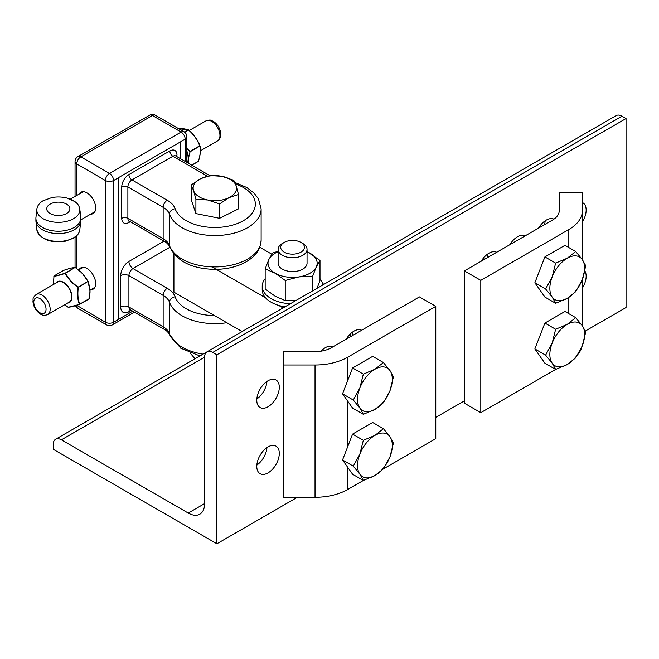 <?xml version="1.0" encoding="UTF-8"?>
<svg xmlns="http://www.w3.org/2000/svg" width="659" height="659" viewBox="0 0 659 659"><rect width="100%" height="100%" fill="white"/><g stroke="black" fill="none" stroke-linecap="round" stroke-linejoin="round"><path stroke-width="0.99" d="M487.19 257.776A15.915 9.185 120 0 0 487.907 253.88M481.259 261.203A15.915 9.185 -60 0 1 496.705 252.282M584.854 270.915A15.915 9.185 -60 0 1 586.156 276.228A15.915 9.185 -60 0 1 582.383 288.115M582.383 202.56A15.915 9.185 -60 0 1 582.861 202.799A15.915 9.185 -60 0 1 586.156 210.089A15.915 9.185 -60 0 1 582.383 221.968M544.466 224.703A15.915 9.185 120 0 0 545.191 220.806M538.543 228.129A15.915 9.185 -60 0 1 553.906 219.175M509.901 244.662A15.915 9.185 -60 0 1 525.347 235.749M352.161 335.736A15.915 9.185 120 0 0 352.878 331.831M346.23 339.154A15.915 9.185 -60 0 1 361.676 330.241M320.982 351.189A15.915 9.185 -60 0 1 333.034 346.774M256.829 398.983A15.915 9.185 120 0 0 266.953 381.446M279.284 387.261A15.915 9.185 -60 0 1 272.34 403.275A15.915 9.185 -60 0 1 260.074 407.534A15.915 9.185 -60 0 1 256.779 400.252A15.915 9.185 -60 0 1 263.724 384.238A15.915 9.185 -60 0 1 275.989 379.971A15.915 9.185 -60 0 1 279.284 387.261M256.829 465.13A15.915 9.185 120 0 0 266.953 447.585M279.284 453.4A15.915 9.185 -60 0 1 272.34 469.414A15.915 9.185 -60 0 1 260.074 473.681A15.915 9.185 -60 0 1 256.779 466.399A15.915 9.185 -60 0 1 263.724 450.385A15.915 9.185 -60 0 1 275.989 446.118A15.915 9.185 -60 0 1 279.284 453.4M188.243 513.056A23.147 13.361 -120 0 0 199.817 514.201A23.147 13.361 -120 0 0 204.611 503.6L204.611 357.137A11.574 6.681 60 0 1 207.008 351.84A11.574 6.681 60 0 1 212.791 352.417L216.885 354.773L216.885 543.766L53.214 449.273L53.214 444.545A11.574 6.681 60 0 1 55.611 439.248A11.574 6.681 60 0 1 61.402 439.825L188.243 513.056L204.611 503.6M585.373 331.016L626.05 307.531L626.05 118.546L621.956 116.182A11.574 6.681 -120 0 0 616.173 115.613L207.008 351.84M216.885 543.766L297.374 497.29M435.788 417.378L464.43 400.845M626.05 118.546L216.885 354.773M283.691 365.004L283.691 351.642L315.027 351.642A23.147 13.361 -0 0 0 331.386 347.721L419.421 296.904L435.788 306.353L347.754 357.17A46.295 26.722 180 0 1 315.027 365.004L283.691 365.004L283.691 497.29L315.027 497.29A46.295 26.722 -0 0 0 347.754 489.464L363.414 480.427M383.365 468.903L435.788 438.639L435.788 306.353M582.383 210.641A46.295 26.722 180 0 1 568.824 229.538L480.798 280.363L464.43 270.915L552.464 220.09A23.147 13.361 -0 0 0 559.236 210.641L559.236 192.552L582.383 192.552L582.383 259.695M578.215 354.015A46.295 26.722 -0 0 0 581.913 346.733M582.383 325.843L582.383 279.4M464.43 270.915L464.43 403.209L480.798 412.658L480.798 280.363M480.798 412.658L555.726 369.394M522.101 235.148A14.86 8.575 -60 0 1 522.785 235.477L524.3 236.35M552.176 276.953L555.636 263.114L567.234 258.221A24.589 14.201 120 0 0 552.176 276.953A24.589 14.201 120 0 0 552.176 297.036L545.603 288.996L552.176 276.953M575.719 251.524L582.292 259.564A24.589 14.201 120 0 0 567.234 258.221L575.719 251.524L564.977 245.321L544.894 256.919L555.636 263.114M585.76 265.808L582.292 279.647A24.589 14.201 120 0 0 582.292 259.564L585.76 265.808M567.234 298.379L555.636 303.28L552.176 297.036A24.589 14.201 120 0 0 567.234 298.379A24.589 14.201 120 0 0 582.292 279.647L575.719 291.682L567.234 298.379M545.603 288.996L534.861 282.793L544.894 297.077L555.636 303.28M534.861 282.793L544.894 256.919M552.176 343.1L555.636 329.261L567.234 324.36A24.589 14.201 120 0 0 552.176 343.1A24.589 14.201 120 0 0 552.176 363.175L545.603 355.143L552.176 343.1M575.719 317.671L582.292 325.711A24.589 14.201 120 0 0 567.234 324.36L575.719 317.671L564.977 311.468L544.894 323.058L555.636 329.261M585.76 331.955L582.292 345.786A24.589 14.201 120 0 0 582.292 325.711L585.76 331.955M567.234 364.526L555.636 369.419L552.176 363.175A24.589 14.201 120 0 0 567.234 364.526A24.589 14.201 120 0 0 582.292 345.786L575.719 357.829L567.234 364.526M545.603 355.143L534.861 348.94L544.894 363.224L555.636 369.419M534.861 348.94L544.894 323.058M329.797 346.181A14.86 8.575 -60 0 1 330.48 346.502L331.988 347.375M359.863 387.978L363.331 374.147L374.922 369.246A24.589 14.201 120 0 0 359.863 387.978A24.589 14.201 120 0 0 359.863 408.061L353.29 400.021L359.863 387.978M383.414 362.549L389.988 370.589A24.589 14.201 120 0 0 374.922 369.246L383.414 362.549L372.673 356.354L352.59 367.944L363.331 374.147M393.448 376.833L389.988 390.672A24.589 14.201 120 0 0 389.988 370.589L393.448 376.833M374.922 409.404L363.331 414.305L359.863 408.061A24.589 14.201 120 0 0 374.922 409.404A24.589 14.201 120 0 0 389.988 390.672L383.414 402.715L374.922 409.404M353.29 400.021L342.548 393.818L352.59 408.102L363.331 414.305M342.548 393.818L352.59 367.944M359.863 454.125L363.331 440.294L374.922 435.393A24.589 14.201 120 0 0 359.863 454.125A24.589 14.201 120 0 0 359.863 474.208L353.29 466.168L359.863 454.125M383.414 428.696L389.988 436.736A24.589 14.201 120 0 0 374.922 435.393L383.414 428.696L372.673 422.493L352.59 434.092L363.331 440.294M393.448 442.98L389.988 456.819A24.589 14.201 120 0 0 389.988 436.736L393.448 442.98M374.922 475.551L363.331 480.452L359.863 474.208A24.589 14.201 120 0 0 374.922 475.551A24.589 14.201 120 0 0 389.988 456.819L383.414 468.854L374.922 475.551M353.29 466.168L342.548 459.966L352.59 474.249L363.331 480.452M342.548 459.966L352.59 434.092M484.266 259.465A30.363 17.529 -60 0 1 483.986 257.43M481.655 260.552L482.001 260.75A30.363 17.529 -60 0 1 481.836 260.28M113.603 322.243L113.603 180.508L118.719 177.551L118.719 319.294L113.57 322.226L113.603 180.508M113.57 180.484A5.783 3.344 -120 0 0 109.476 173.399A5.783 3.344 120 0 0 105.382 180.484A5.783 3.344 0 0 0 113.57 180.484L118.719 177.551M180.088 158.473L180.088 142.122L185.204 139.164L185.204 161.422M180.055 158.448L180.088 142.122M118.686 177.535L185.204 139.164M79.113 194.108A12.299 7.101 60 0 1 80.826 192.28A12.299 7.101 60 0 1 86.972 192.889A12.299 7.101 60 0 1 95.003 203.722A12.299 7.101 60 0 1 93.125 213.582A12.299 7.101 60 0 1 90.687 214.15M79.113 269.704A12.299 7.101 60 0 1 80.826 267.875A12.299 7.101 60 0 1 86.972 268.485A12.299 7.101 60 0 1 95.003 279.317A12.299 7.101 60 0 1 93.125 289.169A12.299 7.101 60 0 1 90.687 289.746M195.006 358.776L190.196 353.092M229.044 197.634L219.579 203.952L207.742 200.007A21.698 12.529 0 0 0 229.044 197.634A21.698 12.529 0 0 0 236.144 185.797L238.517 194.479L229.044 197.634M195.904 199.216L193.532 190.533A21.698 12.529 0 0 0 207.742 200.007L195.904 199.216L195.904 213.582L191.159 199.38L191.159 185.014L200.633 178.696A21.698 12.529 0 0 0 193.532 190.533L191.159 185.014M221.935 176.324L233.772 180.278L236.144 185.797A21.698 12.529 0 0 0 221.935 176.324A21.698 12.529 0 0 0 200.633 178.696L210.097 175.541L221.935 176.324M219.579 203.952L219.579 218.318L238.517 208.845L238.517 194.479M219.579 218.318L195.904 213.582M173.918 254.086L173.918 292.176L242.133 331.559M283.049 307.934L278.642 305.389M265.602 297.86L211.943 266.879M259.555 247.125L271.763 254.176M322.581 283.51L323.964 284.317M80.645 217.066L80.645 214.875L80.25 215.551M77.325 203.812A1.45 0.552 147 0 0 77.531 203.755L71.946 199.866M80.645 214.875L79.97 210.583M78.133 204.834L77.531 203.755M80.752 218.286L80.752 220.65A22.422 12.949 180 0 1 80.711 221.449A22.422 12.949 180 0 1 58.33 233.591A22.422 12.949 180 0 1 35.948 221.449A22.422 12.949 180 0 1 35.907 220.65L35.907 218.286A22.422 12.949 0 0 0 58.33 231.227A22.422 12.949 0 0 0 80.752 218.286A22.422 12.949 0 0 0 80.711 217.486L79.813 209.142C79.022 204.463 75.497 200.995 69.236 198.738C63.734 196.893 57.951 196.497 51.888 197.56L43.008 200.797C39.367 203.021 37.308 205.806 36.846 209.142A21.525 12.43 0 0 0 58.33 222.338A21.525 12.43 0 0 0 79.813 209.142M50.15 204.109A11.574 6.681 180 0 1 62.762 202.659A11.574 6.681 180 0 1 69.903 208.837A11.574 6.681 180 0 1 66.518 213.557A11.574 6.681 180 0 1 53.906 215.007A11.574 6.681 180 0 1 46.756 208.837A11.574 6.681 180 0 1 50.15 204.109M36.846 209.142L35.948 217.486A22.422 12.949 0 0 0 35.907 218.286M188.243 163.177L188.326 159.931A30.05 15.528 -55.3 0 1 188.647 157.542L188.202 160.022L188.136 157.517A17.266 9.967 60 0 1 188.112 159.972A17.266 9.967 60 0 1 187.716 162.163L187.881 162.962M188.227 162.188A30.05 15.528 -55.3 0 1 188.326 159.931M188.112 159.972L187.79 162.213M188.062 162.254L187.873 162.254A17.447 10.074 -120 0 1 187.683 162.855M188.515 129.823C194.545 135.523 198.326 140.853 199.875 145.828L199.899 145.886C201.028 148.291 200.567 153.407 198.499 161.216L198.483 161.125C200.377 155.227 200.847 150.137 199.883 145.837L199.883 145.837C197.511 139.675 193.721 134.337 188.507 129.831L183.993 128.826L178.787 128.777M186.868 148.95L190.097 151.735L188.301 157.559A17.447 10.074 -120 0 0 186.868 151.068M188.26 129.741L184.94 128.991M90.036 292.118L89.558 298.486L79.747 304.153C77.877 299.384 77.416 293.807 78.363 287.406L87.919 281.484L89.83 289.565A30.05 18.996 -65.2 0 1 89.937 292.192L90.028 291.352M89.517 287.052A30.05 18.996 -65.2 0 1 89.83 289.565M89.912 289.441L89.632 287.118M89.608 286.945L88.141 281.533L84.624 276.08L87.919 281.484L78.215 287.085C72.589 283.271 68.371 278.633 65.562 273.188L75.134 267.439L80.62 271.846A30.05 22.95 -153.2 0 1 82.663 273.913A30.05 22.95 -153.2 0 1 84.5 276.113M90.036 290.545L88.133 281.525L82.663 273.913M82.787 273.889L80.62 271.846M80.76 271.805L75.373 267.513L80.719 271.788M68.75 268.757L70.447 268.279A30.05 3.954 155.4 0 1 72.07 267.908L70.95 268.098M68.717 268.748L68.618 268.781A30.05 3.954 155.4 0 1 70.447 268.279M53.865 276.162L53.857 276.253C56.221 276.08 60.01 275.116 65.225 273.37C68.083 278.839 72.333 283.518 77.993 287.39C77.07 293.848 77.54 299.483 79.393 304.293C74.203 306.097 70.414 307.053 68.025 307.176L64.747 304.722M53.412 284.54L53.972 275.981M67.597 303.074A12.027 6.944 -120 0 0 70.348 290.355A12.027 6.944 -120 0 0 56.023 283.032M69.038 302.242A11.582 6.689 -120 0 0 69.236 288.766A11.582 6.689 -120 0 0 57.473 282.192M347.458 337.293L348.685 337.738M350.703 333.586L350.703 336.576M284.177 242.438L282.349 243.492A14.465 8.353 0 0 0 278.114 249.399A14.465 8.353 0 0 0 287.044 257.117A14.465 8.353 0 0 0 302.81 255.305A14.465 8.353 0 0 0 307.045 249.399A14.465 8.353 0 0 0 302.81 243.492L300.982 242.438A11.887 6.862 180 0 1 300.982 252.142A11.887 6.862 180 0 1 284.177 252.142A11.887 6.862 180 0 1 284.177 242.438A11.887 6.862 180 0 1 300.982 242.438M278.114 262.9A14.473 8.361 0 0 0 282.34 269.119A14.473 8.361 0 0 0 298.362 270.865A14.473 8.361 0 0 0 307.045 262.9M278.114 251.73A24.581 14.193 0 0 0 268.839 259.531A24.581 14.193 0 0 0 275.198 273.238A24.581 14.193 0 0 0 298.939 276.912A24.581 14.193 0 0 0 316.32 266.879A24.581 14.193 0 0 0 309.961 253.171A24.581 14.193 0 0 0 307.045 251.73M307.045 251.614L319.994 260.412L316.32 266.879L312.646 276.245L298.939 276.912L285.232 280.479L275.198 273.238L265.165 268.897L268.839 259.531L272.513 253.064L278.114 251.285M265.165 268.897L265.165 289.021L275.198 296.262L285.232 300.603L296.311 300.282M317.028 288.321L319.994 280.536L319.994 260.412M285.232 280.479L285.232 300.603M312.646 276.245L312.646 290.85M265.165 278.683A30.363 17.529 0 0 0 262.216 286.22L262.216 289.812A30.363 17.529 0 0 0 285.026 306.797M322.869 284.952A30.363 17.529 0 0 0 319.994 278.683M262.216 286.22A30.363 17.529 0 0 0 290.372 303.708M61.402 439.825L204.611 357.145M212.791 352.417L621.956 116.182M347.754 489.464L347.754 467.371M347.754 446.547L347.754 401.232M347.754 380.4L347.754 357.17M315.027 365.004L315.027 497.29M568.824 229.538L568.824 247.545M568.824 297.407L568.824 313.692M164.042 241.186L128.917 261.466A5.783 3.344 -120 0 0 133.003 268.559L169.865 247.273M128.917 261.466A11.574 6.681 120 0 0 120.729 275.643A5.783 3.344 180 0 1 128.917 275.643A5.783 3.344 -60 0 1 133.003 268.559L167.238 288.321A5.783 3.344 120 0 0 163.144 295.405A23.147 13.361 180 0 1 169.47 302.201A46.295 26.722 0 0 0 226.82 322.721M120.729 275.643L120.729 307.012A5.783 3.344 180 0 1 128.917 307.012L128.917 275.643L163.144 295.405L163.144 326.782A5.783 3.344 120 0 0 164.346 329.426C166.175 329.871 170.582 335.159 169.676 334.83A5.783 4.629 -19.3 0 1 169.47 333.578A23.147 13.361 0 0 0 163.144 326.782L128.917 307.012A5.783 3.344 -60 0 0 130.111 309.664L164.346 329.426M120.729 307.012A11.574 6.681 120 0 0 128.917 311.74A5.783 3.344 60 0 1 129.642 309.466M128.917 311.74L131.314 310.356M214.422 315.562A40.504 23.386 180 0 1 175.137 296.814A28.93 16.706 0 0 0 167.238 288.321M132.723 311.172L118.719 319.253M175.945 156.076A4.341 2.504 0 0 1 176.991 155.096A10.124 5.849 120 0 0 169.833 150.96L128.917 174.577A10.124 5.849 120 0 0 121.75 186.983L121.75 218.351A10.124 5.849 120 0 0 128.917 222.487L130.284 221.696M75.554 305.685A5.783 5.783 0 0 0 77.943 308.338A5.783 3.344 -60 0 1 76.741 305.694A5.783 3.344 180 0 1 76.353 305.438M76.741 195.476L76.741 163.951A5.783 3.344 -60 0 1 80.835 156.867A5.783 3.344 -120 0 0 77.943 156.578A5.783 5.783 0 0 0 75.052 161.587A5.783 3.344 0 0 0 76.741 163.951L105.382 180.484L105.382 322.226A5.783 3.344 120 0 0 106.585 324.879A5.783 5.783 0 0 0 112.368 324.879A5.783 3.344 -120 0 0 113.57 322.226A5.783 3.344 180 0 1 105.382 322.226L76.741 305.323M149.544 115.234A5.783 3.344 60 0 1 152.443 115.523A5.783 3.344 -60 0 1 155.335 115.234A5.783 5.783 0 0 0 149.544 115.234L77.943 156.578M185.171 139.148A5.783 3.344 0 0 0 186.868 136.784A5.783 5.783 0 0 0 183.976 131.775A5.783 3.344 120 0 0 181.085 132.064A5.783 3.344 60 0 1 185.171 139.148M152.443 115.523L181.085 132.064L109.476 173.399L80.835 156.867L152.443 115.523M76.741 268.485L76.741 235.741M128.9 220.88L129.09 221.004A5.783 3.344 -60 0 1 127.887 218.351A4.341 2.504 0 0 0 121.75 218.351M128.917 222.487A4.341 2.504 60 0 1 129.238 221.094M235.502 184.001A40.504 23.386 180 0 1 238.294 223.179A40.504 23.386 180 0 1 175.137 208.746A28.93 16.706 0 0 0 167.238 200.254L131.981 179.899A5.783 3.344 -60 0 0 127.887 186.983L163.144 207.338L163.144 238.715L127.887 218.351L127.887 186.983A4.341 2.504 0 0 0 121.75 186.983M169.833 150.96A4.341 2.504 60 0 0 172.897 156.274L131.981 179.899A4.341 2.504 60 0 1 128.917 174.577M207.346 176.159L172.897 156.274A5.783 3.344 -60 0 1 175.788 155.985L175.591 155.886M167.238 200.254A5.783 3.344 120 0 0 163.144 207.338A23.147 13.361 180 0 1 169.47 214.134A46.295 26.722 0 0 0 219.455 235.428A46.295 26.722 0 0 0 261.129 208.837L261.129 240.206A46.295 26.722 180 0 1 219.455 266.796A46.295 26.722 180 0 1 169.47 245.51A23.147 13.361 -0 0 0 163.144 238.715A5.783 3.344 120 0 0 164.346 241.359C166.175 241.804 170.582 247.092 169.676 246.763A5.783 4.629 -19.3 0 1 169.47 245.51L169.47 214.134A5.783 4.629 160.7 0 1 175.137 208.746M175.137 296.814A5.783 4.629 160.7 0 0 169.47 302.201L169.47 333.578A46.295 26.722 180 0 0 203.063 354.122M36.846 229.785C40.265 239.258 49.631 243.105 64.936 241.342L73.569 238.187C77.26 235.955 79.344 233.154 79.813 229.785A21.525 12.43 180 0 1 58.33 241.449A21.525 12.43 180 0 1 36.846 229.785L35.948 221.449M72.531 200.633L68.758 198.927A20.083 11.598 180 0 1 72.531 200.633M189.265 130.507L205.987 120.861A11.574 6.681 60 0 1 208.343 120.317A11.574 6.681 60 0 1 218.483 129.353A11.574 6.681 60 0 1 217.552 140.902L200.385 150.812M191.769 165.211L198.334 161.422L191.744 165.195M188.647 157.542L190.097 151.735L199.792 146.133C200.748 150.367 200.287 155.417 198.408 161.282L191.687 165.162M186.868 151.504A17.266 9.967 60 0 1 188.136 157.517M187.716 162.163A17.266 9.967 60 0 1 187.527 162.757M184.569 132.171L188.425 129.947C193.589 134.42 197.346 139.708 199.693 145.804L189.99 151.405L186.868 148.415M178.828 128.802L188.169 129.765L184.322 131.989M47.753 314.532A11.574 6.681 -120 0 0 49.524 305.257A11.574 6.681 -120 0 0 41.962 295.059A11.574 6.681 -120 0 0 36.179 294.491C31.616 298.758 33.543 299.062 32.95 301.55C33.452 306.633 35.825 310.719 40.059 313.824C42.3 315.496 44.861 315.727 47.753 314.532L69.426 302.02M39.919 298.601A8.682 5.008 60 0 1 45.232 312.3A8.682 5.008 60 0 1 34.606 306.163A8.682 5.008 60 0 1 39.919 298.601M63.684 270.363L70.571 268.18L75.365 267.505M72.07 267.908L75.011 267.472L65.307 273.073C60.142 274.836 56.386 275.791 54.046 275.923L63.775 270.305L68.618 268.781M79.648 304.367C74.483 306.13 70.727 307.078 68.379 307.218L79.615 304.384L89.377 298.749L90.036 290.561M89.937 292.192L89.377 298.749L79.681 304.351M55.611 439.248L206.893 351.906M130.111 309.087L129.304 309.433L130.111 309.664M183.976 131.775L155.335 115.234M186.868 162.386L186.868 136.784M134.42 312.152L112.368 324.879M75.052 267.447L75.052 237.191M75.052 196.448L75.052 161.587M106.585 324.879L77.943 308.338M129.09 221.004L164.346 241.359M199.916 355.934L180.714 348.199L169.676 334.83M261.129 240.206C259.835 252.982 253.789 256.746 246.524 261.664C237.553 266.722 227.017 269.292 214.925 269.374C191.942 268.897 176.859 261.359 169.676 246.763M234.868 182.452L246.721 187.494L254.061 193.103L258.452 198.853L261.129 208.837M175.788 155.985L209.768 175.607M79.813 229.785L80.711 221.449M80.752 219.884L94.838 211.753M70.356 199.158L83.265 191.711M205.987 120.861C211.959 119.04 211.267 120.861 213.714 121.594C217.857 124.567 220.221 128.662 220.79 133.884C221.111 136.66 220.04 139 217.552 140.902M83.265 267.299L78.652 269.968M57.852 281.978L36.179 294.491M94.838 287.349L90.028 290.125M63.775 270.305L54.013 275.94L53.404 284.548M64.739 304.73L68.025 307.185M307.045 263.509L307.045 249.399M278.114 263.509L278.114 249.399"/></g></svg>
